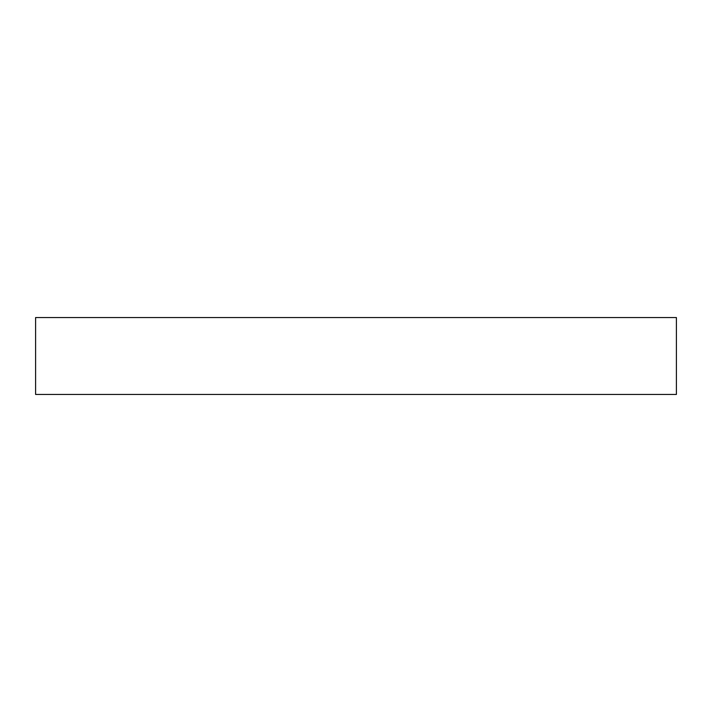 <?xml version="1.0" encoding="UTF-8"?>
<svg xmlns="http://www.w3.org/2000/svg" width="712" height="712" viewBox="0 0 712 712"><rect width="100%" height="100%" fill="white"/><g stroke="black" fill="none" stroke-linecap="round" stroke-linejoin="round"><path stroke-width="1.07" d="M35.6 317.552L676.4 317.552L676.4 394.448L35.6 394.448L35.6 317.552"/></g></svg>
